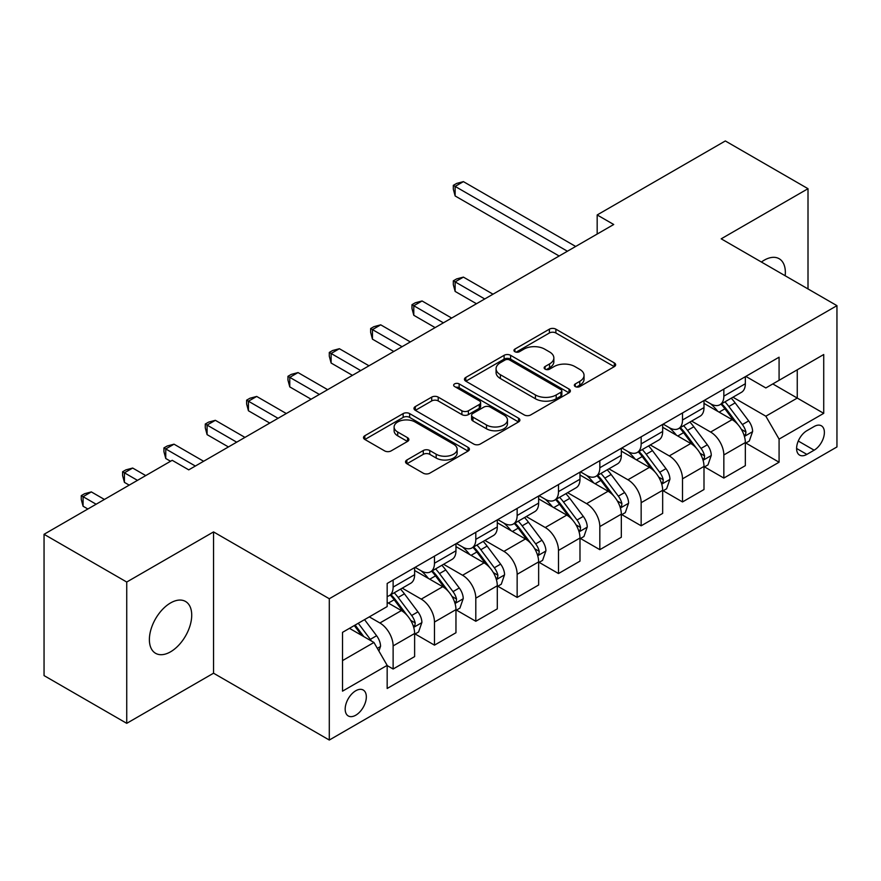 <?xml version="1.0" encoding="UTF-8"?>
<svg xmlns="http://www.w3.org/2000/svg" width="881" height="881" viewBox="0 0 881 881"><rect width="100%" height="100%" fill="white"/><g stroke="black" fill="none" stroke-linecap="round" stroke-linejoin="round"><path stroke-width="1.32" d="M575.282 386.572A3.216 1.85 0 0 0 579.819 386.572L614.31 366.65A4.592 2.654 0 0 0 615.654 364.778A4.592 2.654 0 0 0 614.31 362.906L555.878 329.164A4.592 2.654 0 0 0 549.392 329.164L514.9 349.085A3.216 1.85 0 0 0 513.953 350.396A3.216 1.85 0 0 0 514.9 351.706A3.216 1.85 0 0 0 519.449 351.706L523.909 349.129A14.691 8.48 0 0 1 544.678 349.129L549.557 351.937A14.691 8.48 0 0 1 553.852 357.939A14.691 8.48 0 0 1 549.557 363.93L545.086 366.507A3.216 1.85 0 0 0 544.15 367.829A3.216 1.85 0 0 0 545.086 369.139A3.216 1.85 0 0 0 549.634 369.139L554.094 366.562A14.691 8.48 0 0 1 574.875 366.562L579.742 369.37A14.691 8.48 0 0 1 584.048 375.372A14.691 8.48 0 0 1 579.742 381.363L575.282 383.94A3.216 1.85 0 0 0 574.335 385.25A3.216 1.85 0 0 0 575.282 386.572L575.282 383.94M170.551 651.819A29.932 17.279 120 0 0 190.109 625.444A29.932 17.279 120 0 0 185.517 601.459A29.932 17.279 120 0 0 170.551 602.945A29.932 17.279 120 0 0 150.992 629.32A29.932 17.279 120 0 0 155.585 653.306A29.932 17.279 120 0 0 170.551 651.819M785.169 275.753A29.932 17.279 120 0 0 779.156 258.728A29.932 17.279 120 0 0 764.19 260.203A29.932 17.279 120 0 0 761.404 262.031M355.748 715.218A14.966 8.645 120 0 0 365.527 702.025A14.966 8.645 120 0 0 363.236 690.032A14.966 8.645 120 0 0 355.748 690.77A14.966 8.645 120 0 0 345.98 703.963A14.966 8.645 120 0 0 348.27 715.956A14.966 8.645 120 0 0 355.748 715.218M406.879 459.992A4.592 2.654 0 0 0 405.535 461.864A4.592 2.654 0 0 0 406.879 463.736L423.276 473.196A4.592 2.654 0 0 0 429.763 473.196L468.075 451.083A4.592 2.654 0 0 0 469.419 449.211A4.592 2.654 0 0 0 468.075 447.339L409.643 413.596A4.592 2.654 0 0 0 403.146 413.596L364.844 435.721A4.592 2.654 0 0 0 363.501 437.593A4.592 2.654 0 0 0 364.844 439.465L384.645 450.896A4.592 2.654 0 0 0 391.131 450.896L407.529 441.436A4.592 2.654 0 0 0 408.872 439.564A4.592 2.654 0 0 0 407.529 437.681L397.705 432.02A12.279 7.092 0 0 1 394.115 426.999A12.279 7.092 0 0 1 401.692 420.446A12.279 7.092 0 0 1 415.072 421.988L453.55 444.2A12.279 7.092 0 0 1 457.14 449.211A12.279 7.092 0 0 1 449.563 455.763A12.279 7.092 0 0 1 436.172 454.222L429.763 450.521A4.592 2.654 0 0 0 423.276 450.521L406.879 459.992L406.879 463.736M213.543 531.915L126.732 582.033L44.05 534.293L44.05 675.595L126.732 723.334L213.543 673.205L329.296 740.04L329.296 598.739L213.543 531.915L213.543 673.205M808.009 288.946L808.009 188.699L721.198 238.817L836.95 305.652L329.296 598.739M808.009 188.699L725.327 140.96L597.175 214.953L597.175 234.049M44.05 534.293L172.202 460.311L188.743 469.859L613.716 224.501L597.175 214.953M524.228 414.918A4.592 2.654 0 0 0 530.725 414.918L569.027 392.794A4.592 2.654 0 0 0 570.37 390.922A4.592 2.654 0 0 0 569.027 389.05L510.595 355.318A4.592 2.654 0 0 0 504.108 355.318L465.796 377.431A4.592 2.654 0 0 0 464.452 379.304A4.592 2.654 0 0 0 465.796 381.176L524.228 414.918M455.884 387.266A3.216 1.85 0 0 1 459.144 387.717L459.144 383.896L518.546 418.189A4.592 2.654 0 0 1 519.9 420.072A4.592 2.654 0 0 1 518.546 421.944L480.244 444.057A4.592 2.654 0 0 1 473.758 444.057L415.325 410.326L415.325 406.57A4.592 2.654 0 0 0 413.971 408.443A4.592 2.654 0 0 0 415.325 410.326M415.325 406.57L431.712 397.111A4.592 2.654 0 0 1 438.209 397.111L461.908 410.788A4.592 2.654 0 0 0 468.395 410.788L479.275 404.511A4.592 2.654 0 0 0 480.619 402.639A4.592 2.654 0 0 0 479.275 400.767L454.596 386.517A3.216 1.85 0 0 1 453.66 385.206A3.216 1.85 0 0 1 455.642 383.488A3.216 1.85 0 0 1 459.144 383.896M814.132 426.514L806.853 430.71A14.503 8.37 120 0 0 797.382 443.495A14.503 8.37 120 0 0 799.607 455.114A14.503 8.37 120 0 0 806.853 454.387L814.132 450.191A14.503 8.37 120 0 0 823.603 437.416A14.503 8.37 120 0 0 821.378 425.798A14.503 8.37 120 0 0 814.132 426.514M329.296 740.04L836.95 446.942L836.95 305.652M745.833 376.396L765.842 387.948L779.079 380.306L779.079 357.201L387.166 583.464L387.166 606.568L342.522 632.349L342.522 691.156L387.166 665.375L387.166 688.479L779.079 462.217L779.079 439.112L765.842 416.206L732.959 397.221M779.079 380.306L823.724 354.525L823.724 413.343L779.079 439.112M126.732 582.033L126.732 723.334M772.791 383.929L797.261 398.069L797.261 369.8L823.724 354.525M765.842 416.206L797.261 398.069L823.724 413.343M342.522 660.607L373.94 642.469L349.471 628.34M387.166 665.573L393.124 669.009L393.124 645.905A18.71 10.803 -120 0 0 379.898 622.988L369.315 616.876M393.124 669.009L414.621 656.598L414.621 633.494A18.71 10.803 -120 0 0 401.395 610.577L387.166 602.373M415.116 633.968L434.465 645.145L434.465 622.041A18.71 10.803 -120 0 0 421.239 599.124L402.243 588.156M434.465 645.145L455.962 632.734L455.962 609.63A18.71 10.803 -120 0 0 442.736 586.713L414.621 570.481M456.457 610.104L475.806 621.27L475.806 598.166A18.71 10.803 -120 0 0 462.58 575.26L443.584 564.292M475.806 621.27L497.302 608.859L497.302 585.755A18.71 10.803 -120 0 0 484.076 562.849L455.962 546.616M497.798 586.239L517.147 597.406L517.147 574.302A18.71 10.803 -120 0 0 503.91 551.385L484.924 540.427M517.147 597.406L538.643 584.995L538.643 561.891A18.71 10.803 -120 0 0 525.417 538.974L497.302 522.752M539.139 562.364L558.488 573.542L558.488 550.438A18.71 10.803 -120 0 0 545.251 527.521L526.265 516.552M558.488 573.542L579.984 561.131L579.984 538.027A18.71 10.803 -120 0 0 566.747 515.11L538.643 498.877M580.48 538.5L599.829 549.667L599.829 526.563A18.71 10.803 -120 0 0 586.592 503.657L567.606 492.688M599.829 549.667L621.325 537.256L621.325 514.152A18.71 10.803 -120 0 0 608.088 491.246L579.984 475.013M621.821 514.636L641.159 525.803L641.159 502.699A18.71 10.803 -120 0 0 627.933 479.782L608.936 468.824M641.159 525.803L662.666 513.392L662.666 490.288A18.71 10.803 -120 0 0 649.429 467.37L621.325 451.149M663.162 490.761L682.5 501.939L682.5 478.835A18.71 10.803 -120 0 0 669.274 455.918L650.277 444.949M682.5 501.939L703.996 489.528L703.996 466.423A18.71 10.803 -120 0 0 690.77 443.506L662.666 427.274M704.492 466.897L723.841 478.064L723.841 454.959A18.71 10.803 -120 0 0 710.615 432.053L691.618 421.085M723.841 478.064L745.337 465.653L745.337 442.548A18.71 10.803 -120 0 0 732.111 419.642L703.996 403.41M704.492 400.26L710.615 403.795A18.71 10.803 -120 0 0 719.964 404.72A18.71 10.803 -120 0 0 723.841 396.153L723.841 389.094M663.162 424.124L669.274 427.659A18.71 10.803 -120 0 0 678.634 428.584A18.71 10.803 -120 0 0 682.5 420.017L682.5 412.958M621.821 447.989L627.933 451.524A18.71 10.803 -120 0 0 637.293 452.449A18.71 10.803 -120 0 0 641.159 443.892L641.159 436.822M580.48 471.864L586.592 475.399A18.71 10.803 -120 0 0 595.952 476.324A18.71 10.803 -120 0 0 599.829 467.756L599.829 460.686M539.139 495.728L545.251 499.263A18.71 10.803 -120 0 0 554.612 500.188A18.71 10.803 -120 0 0 558.488 491.62L558.488 484.561M497.798 519.592L503.91 523.127A18.71 10.803 -120 0 0 513.271 524.052A18.71 10.803 -120 0 0 517.147 515.495L517.147 508.425M456.457 543.467L462.58 546.991A18.71 10.803 -120 0 0 471.93 547.927A18.71 10.803 -120 0 0 475.806 539.359L475.806 532.289M415.116 567.331L421.239 570.866A18.71 10.803 -120 0 0 430.589 571.791A18.71 10.803 -120 0 0 434.465 563.223L434.465 556.164M745.833 443.033L779.079 462.217M719.964 404.72L741.461 392.309A18.71 10.803 -120 0 0 745.337 383.742L745.337 376.683M678.634 428.584L700.131 416.173A18.71 10.803 -120 0 0 703.996 407.606L703.996 400.547M637.293 452.449L658.79 440.037A18.71 10.803 -120 0 0 662.666 431.481L662.666 424.411M595.952 476.324L617.449 463.913A18.71 10.803 -120 0 0 621.325 455.345L621.325 448.275M554.612 500.188L576.108 487.777A18.71 10.803 -120 0 0 579.984 479.209L579.984 472.15M513.271 524.052L534.767 511.641A18.71 10.803 -120 0 0 538.643 503.084L538.643 496.014M471.93 547.927L493.426 535.516A18.71 10.803 -120 0 0 497.302 526.948L497.302 519.878M430.589 571.791L452.085 559.38A18.71 10.803 -120 0 0 455.962 550.812L455.962 543.753M387.166 596.415A18.71 10.803 -120 0 0 389.248 595.655L410.744 583.244A18.71 10.803 -120 0 0 414.621 574.687L414.621 567.617M389.248 595.655A18.71 10.803 -120 0 0 393.124 587.098L393.124 580.028M373.94 642.469L387.166 665.375M576.559 387.023L579.742 385.184A14.691 8.48 0 0 0 584.048 379.182L584.048 375.372M553.852 357.939L553.852 361.761A14.691 8.48 0 0 1 549.557 367.751L546.374 369.591M614.255 366.683L555.878 332.985A4.592 2.654 0 0 0 549.392 332.985L516.178 352.158M568.972 392.838L510.595 359.129A4.592 2.654 0 0 0 504.108 359.129L465.862 381.209M560.911 392.232A3.216 1.85 0 0 0 561.858 390.922A3.216 1.85 0 0 0 560.911 389.611L509.625 359.999A3.216 1.85 0 0 0 505.077 359.999L500.375 362.719A14.691 8.48 0 0 0 496.069 368.71A14.691 8.48 0 0 0 500.375 374.711L535.428 394.952A14.691 8.48 0 0 0 556.208 394.952L560.911 392.232L560.911 396.054A3.216 1.85 0 0 0 561.858 394.743L561.858 390.922M496.069 368.71L496.069 372.531A14.691 8.48 0 0 0 500.375 378.533L500.375 374.711M560.911 396.054L556.208 398.774A14.691 8.48 0 0 1 535.428 398.774L500.375 378.533M415.38 410.359L431.712 400.932L431.712 397.111M480.619 402.639L480.619 406.46A4.592 2.654 0 0 1 479.275 408.332L468.395 414.61A4.592 2.654 0 0 1 461.908 414.61L438.209 400.932A4.592 2.654 0 0 0 431.712 400.932M459.144 387.717L518.491 421.977M486.499 424.983A12.279 7.092 0 0 0 499.879 426.525A12.279 7.092 0 0 0 507.456 419.973A12.279 7.092 0 0 0 503.866 414.962L490.31 407.132A4.592 2.654 0 0 0 483.812 407.132L472.943 413.409A4.592 2.654 0 0 0 471.599 415.292A4.592 2.654 0 0 0 472.943 417.165L486.499 424.983L486.499 428.805A12.279 7.092 0 0 0 499.879 430.346A12.279 7.092 0 0 0 507.456 423.794L507.456 419.973M471.599 415.292L471.599 419.103A4.592 2.654 0 0 0 472.943 420.986L472.943 417.165M486.499 428.805L472.943 420.986M457.14 449.211L457.14 453.032A12.279 7.092 0 0 1 449.563 459.585A12.279 7.092 0 0 1 436.172 458.043L429.763 454.343A4.592 2.654 0 0 0 423.276 454.343L406.945 463.769M394.115 426.999L394.115 430.82A12.279 7.092 0 0 0 397.705 435.831L397.705 432.02M407.474 441.469L397.705 435.831M468.009 451.116L409.643 417.418A4.592 2.654 0 0 0 403.146 417.418L364.899 439.498M745.337 443.319L749.313 441.029L752.616 431.481A12.389 7.158 -120 0 0 748.663 420.92L735.15 402.881A35.78 20.659 -120 0 0 731.241 398.212M717.806 411.383A35.78 20.659 -120 0 0 710.482 403.718M744.214 435.721L745.656 434.168L745.921 432.009A12.389 7.158 -120 0 0 742.375 424.554L728.862 406.515A35.78 20.659 -120 0 0 724.964 401.835M721.627 403.762A29.701 17.146 60 0 1 726.506 409.302L737.937 424.565M492.997 294.188L463.406 277.108L455.136 281.876L455.136 291.424L476.467 303.736M720.988 404.126A35.78 20.659 60 0 1 724.898 408.806L733.873 420.799M455.136 291.424L453.319 284.651L453.319 280.83L484.737 298.967M453.319 280.83L456.622 278.914L463.406 277.108M567.408 251.228L455.136 186.409L463.406 181.629L575.678 246.46M559.149 256.008L455.136 195.956L455.136 186.409L453.319 185.351L456.622 183.446L463.406 181.629M455.136 195.956L453.319 189.173L453.319 185.351M703.996 467.183L707.972 464.893L711.275 455.345A12.389 7.158 -120 0 0 707.322 444.795L693.81 426.756A35.78 20.659 -120 0 0 689.9 422.076M676.465 435.247A35.78 20.659 -120 0 0 669.142 427.582M702.873 459.596L704.315 458.032L704.58 455.873A12.389 7.158 -120 0 0 701.034 448.418L687.521 430.38A35.78 20.659 -120 0 0 683.623 425.71M680.286 427.626A29.701 17.146 60 0 1 685.165 433.166L696.596 448.44M451.656 318.063L422.065 300.972L413.795 305.74L413.795 315.288L435.126 327.611M679.647 428.001A35.78 20.659 60 0 1 683.557 432.67L692.543 444.663M413.795 315.288L411.978 308.515L411.978 304.694L443.396 322.831M411.978 304.694L415.281 302.789L422.065 300.972M662.666 491.047L666.631 488.757L669.934 479.209A12.389 7.158 -120 0 0 665.981 468.659L652.469 450.62A35.78 20.659 -120 0 0 648.559 445.94M635.124 459.111A35.78 20.659 -120 0 0 627.801 451.446M661.532 483.46L662.975 481.907L663.239 479.738A12.389 7.158 -120 0 0 659.693 472.282L646.18 454.244A35.78 20.659 -120 0 0 642.282 449.574M638.945 451.49A29.701 17.146 60 0 1 643.824 457.041L655.266 472.304M410.326 341.927L380.724 324.836L372.454 329.615L372.454 339.163L393.785 351.475M638.307 451.865A35.78 20.659 60 0 1 642.216 456.534L651.202 468.527M372.454 339.163L370.637 332.379L370.637 328.558L402.055 346.696M370.637 328.558L373.94 326.653L380.724 324.836M621.325 514.922L625.29 512.632L628.593 503.084A12.389 7.158 -120 0 0 624.64 492.523L611.128 474.485A35.78 20.659 -120 0 0 607.218 469.815M593.783 482.986A35.78 20.659 -120 0 0 586.46 475.311M620.191 507.324L621.634 505.771L621.909 503.613A12.389 7.158 -120 0 0 618.352 496.157L604.84 478.119A35.78 20.659 -120 0 0 600.941 473.438M597.615 475.366A29.701 17.146 60 0 1 602.483 480.905L613.925 496.168M368.985 365.791L339.383 348.711L331.113 353.479L331.113 363.027L352.444 375.339M596.966 475.729A35.78 20.659 60 0 1 600.875 480.409L609.861 492.402M331.113 363.027L329.296 356.243L329.296 352.433L360.714 370.571M329.296 352.433L332.6 350.517L339.383 348.711M579.984 538.787L583.949 536.496L587.253 526.948A12.389 7.158 -120 0 0 583.299 516.398L569.787 498.36A35.78 20.659 -120 0 0 565.888 493.679M552.442 506.85A35.78 20.659 -120 0 0 545.119 499.186M578.85 531.199L580.293 529.635L580.568 527.477A12.389 7.158 -120 0 0 577.022 520.021L563.499 501.983A35.78 20.659 -120 0 0 559.6 497.302M556.274 499.23A29.701 17.146 60 0 1 561.142 504.769L572.584 520.032M327.644 389.666L298.042 372.575L289.772 377.343L289.772 386.891L311.103 399.214M555.636 499.593A35.78 20.659 60 0 1 559.534 504.273L568.52 516.266M289.772 386.891L287.955 380.118L287.955 376.297L319.374 394.435M287.955 376.297L291.259 374.392L298.042 372.575M538.643 562.651L542.608 560.36L545.912 550.812A12.389 7.158 -120 0 0 541.958 540.262L528.446 522.224A35.78 20.659 -120 0 0 524.547 517.543M511.101 530.714A35.78 20.659 -120 0 0 503.778 523.05M537.509 555.063L538.952 553.51L539.227 551.341A12.389 7.158 -120 0 0 535.681 543.885L522.169 525.847A35.78 20.659 -120 0 0 518.259 521.178M514.933 523.094A29.701 17.146 60 0 1 519.801 528.644L531.243 543.907M286.303 413.53L256.701 396.439L248.431 401.218L248.431 410.766L269.762 423.078M514.295 523.468A35.78 20.659 60 0 1 518.193 528.137L527.179 540.13M248.431 410.766L246.614 403.983L246.614 400.161L278.033 418.299M246.614 400.161L249.918 398.256L256.701 396.439M497.302 586.526L501.267 584.235L504.571 574.687A12.389 7.158 -120 0 0 500.617 564.126L487.105 546.088A35.78 20.659 -120 0 0 483.206 541.419M469.76 554.578A35.78 20.659 -120 0 0 462.437 546.914M496.168 578.927L497.611 577.374L497.886 575.216A12.389 7.158 -120 0 0 494.34 567.76L480.828 549.722A35.78 20.659 -120 0 0 476.918 545.042M473.593 546.969A29.701 17.146 60 0 1 478.46 552.508L489.902 567.771M244.962 437.394L215.36 420.314L207.09 425.083L207.09 434.63L228.421 446.942M472.954 547.332A35.78 20.659 60 0 1 476.852 552.013L485.838 564.005M207.09 434.63L205.273 427.847L205.273 424.036L236.692 442.174M205.273 424.036L208.588 422.12L215.36 420.314M455.962 610.39L459.926 608.099L463.241 598.551A12.389 7.158 -120 0 0 459.276 587.99L445.764 569.952A35.78 20.659 -120 0 0 441.866 565.283M428.419 578.454A35.78 20.659 -120 0 0 421.096 570.789M454.827 602.802L456.27 601.238L456.545 599.08A12.389 7.158 -120 0 0 452.999 591.625L439.487 573.586A35.78 20.659 -120 0 0 435.577 568.906M432.252 570.833A29.701 17.146 60 0 1 437.13 576.372L448.561 591.636M203.621 461.27L174.02 444.178L165.76 448.947L165.76 458.494L170.551 461.27M431.613 571.196A35.78 20.659 60 0 1 435.511 575.877L444.498 587.869M165.76 458.494L163.932 451.722L163.932 447.9L195.351 466.038M163.932 447.9L167.247 445.995L174.02 444.178M414.621 634.254L418.585 631.963L421.9 622.415A12.389 7.158 -120 0 0 417.935 611.866L404.423 593.827A35.78 20.659 -120 0 0 400.525 589.147M413.497 626.666L414.929 625.103L415.204 622.944A12.389 7.158 -120 0 0 411.658 615.489L398.146 597.45A35.78 20.659 -120 0 0 394.236 592.781M390.911 594.697A29.701 17.146 60 0 1 395.789 600.236L407.22 615.511M145.739 475.586L132.679 468.042L124.419 472.822L124.419 482.37L129.21 485.134M390.272 595.071A35.78 20.659 60 0 1 394.17 599.741L403.157 611.733M124.419 482.37L122.591 475.586L122.591 471.764L137.48 480.354M122.591 471.764L125.906 469.859L132.679 468.042M378.907 651.059L380.559 646.28A12.389 7.158 -120 0 0 376.605 635.73L364.547 619.629M104.41 499.45L91.338 491.906L83.078 496.686L83.078 506.234L87.869 508.998M371.441 641.027A12.389 7.158 -120 0 0 370.317 639.353L358.259 623.263M355.153 625.058L363.82 636.622M354.294 625.554L361.639 635.366M83.078 506.234L81.261 499.45L81.261 495.64L96.139 504.229M81.261 495.64L84.565 493.723L91.338 491.906M379.898 622.988L401.395 610.577M421.239 599.124L442.736 586.713M462.58 575.26L484.076 562.849M503.91 551.385L525.417 538.974M545.251 527.521L566.747 515.11M586.592 503.657L608.088 491.246M627.933 479.782L649.429 467.37M669.274 455.918L690.77 443.506M710.615 432.053L732.111 419.642M723.841 396.153L745.337 383.742M723.841 454.959L745.337 442.548M682.5 478.835L703.996 466.423M682.5 420.017L703.996 407.606M641.159 502.699L662.666 490.288M641.159 443.892L662.666 431.481M599.829 526.563L621.325 514.152M599.829 467.756L621.325 455.345M558.488 550.438L579.984 538.027M558.488 491.62L579.984 479.209M517.147 574.302L538.643 561.891M517.147 515.495L538.643 503.084M475.806 598.166L497.302 585.755M475.806 539.359L497.302 526.948M434.465 622.041L455.962 609.63M434.465 563.223L455.962 550.812M393.124 645.905L414.621 633.494M393.124 587.098L414.621 574.687M798.274 441.04L814.132 450.191M796.6 448.473L806.853 454.387M579.742 385.184L579.742 381.363M545.086 369.139L545.086 366.507M549.557 367.751L549.557 363.93M514.9 351.706L514.9 349.085M549.392 332.985L549.392 329.164M555.878 332.985L555.878 329.164M614.31 366.65L614.31 362.906M465.796 381.176L465.796 377.431M504.108 359.129L504.108 355.318M510.595 359.129L510.595 355.318M569.027 392.794L569.027 389.05M535.428 398.774L535.428 394.952M556.208 398.774L556.208 394.952M438.209 400.932L438.209 397.111M461.908 414.61L461.908 410.788M468.395 414.61L468.395 410.788M479.275 408.332L479.275 404.511M518.546 421.944L518.546 418.189M423.276 454.343L423.276 450.521M429.763 454.343L429.763 450.521M436.172 458.043L436.172 454.222M407.529 441.436L407.529 437.681M364.844 439.465L364.844 435.721M403.146 417.418L403.146 413.596M409.643 417.418L409.643 413.596M468.075 451.083L468.075 447.339M744.412 436.403L752.539 431.712M728.862 406.515L735.15 402.881M719.116 412.143L724.898 408.806M742.375 424.554L748.663 420.92M741.395 429.388L745.921 432.009M703.071 460.267L711.198 455.587M687.521 430.38L693.81 426.756M677.775 436.007L683.557 432.67M701.034 448.418L707.322 444.795M700.054 453.263L704.58 455.873M661.73 484.143L669.857 479.451M646.18 454.244L652.469 450.62M636.434 459.871L642.216 456.534M659.693 472.282L665.981 468.659M658.713 477.128L663.239 479.738M620.4 508.007L628.516 503.315M604.84 478.119L611.128 474.485M595.104 483.746L600.875 480.409M618.352 496.157L624.64 492.523M617.372 500.992L621.909 503.613M579.059 531.871L587.175 527.19M563.499 501.983L569.787 498.36M553.764 507.61L559.534 504.273M577.022 520.021L583.299 516.398M576.031 524.856L580.568 527.477M537.718 555.746L545.835 551.054M522.169 525.847L528.446 522.224M512.423 531.474L518.193 528.137M535.681 543.885L541.958 540.262M534.69 548.731L539.227 551.341M496.377 579.61L504.494 574.919M480.828 549.722L487.105 546.088M471.082 555.338L476.852 552.013M494.34 567.76L500.617 564.126M493.36 572.595L497.886 575.216M455.036 603.474L463.153 598.794M439.487 573.586L445.764 569.952M429.741 579.213L435.511 575.877M452.999 591.625L459.276 587.99M452.019 596.459L456.545 599.08M413.696 627.349L421.812 622.658M398.146 597.45L404.423 593.827M388.4 603.078L394.17 599.741M411.658 615.489L417.935 611.866M410.678 620.334L415.204 622.944M377.332 648.339L380.471 646.522M370.317 639.353L376.605 635.73"/></g></svg>
